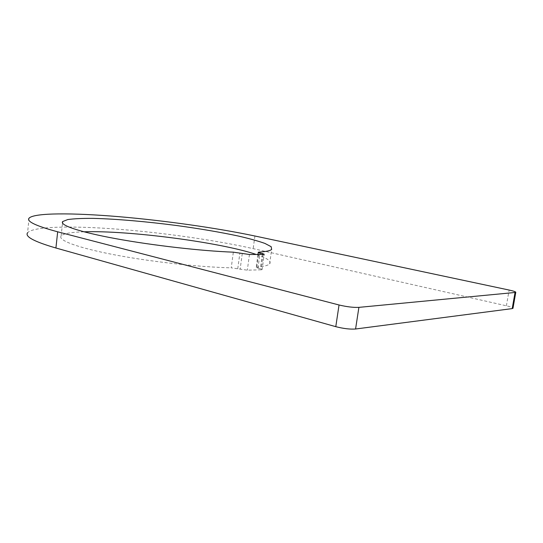 <?xml version="1.0" encoding="UTF-8"?>
<svg xmlns="http://www.w3.org/2000/svg" width="543" height="543" viewBox="0 0 543 543"><rect width="100%" height="100%" fill="white"/><g stroke="black" fill="none" stroke-linecap="round" stroke-linejoin="round"><path stroke-width="0.41" stroke-dasharray="2.71 2.04" d="M29.071 218.157L27.557 232.804C32.838 226.343 71.778 225.657 117.281 229.146C163.158 232.703 215.028 240.101 253.174 248.646L506.395 305.804C510.257 306.7 512.463 307.46 513.013 308.098M257.986 254.45L256.208 267.394L262.12 269.606L264.237 254.273M263.151 254.423L261.027 269.803L262.12 269.606M261.027 269.803L247.323 270.176L231.237 267.828L233.334 252.169M256.208 267.394L256.819 267.231C263.925 266.511 268.201 265.384 269.647 263.844C271.629 261.231 267.17 258.101 256.276 254.463M83.907 231.8C70.923 232.187 63.327 233.592 61.121 236.022C57.782 240.203 77.242 247.669 113.915 254.708C150.492 261.733 199.417 267.142 231.237 267.828M257.973 268.201L259.866 254.443M262.303 254.429L260.328 268.778M256.819 267.231L258.896 252.122M237.766 268.704L239.877 253.045M242.259 253.601L240.135 269.294M249.454 254.497L247.323 270.176M254.905 236.008L253.174 248.646M506.395 305.804L509.144 290.057M269.647 263.844L271.649 249.434M61.121 236.022L62.52 223.071"/><path stroke-width="0.81" d="M55.922 248.002L335.784 326.669C343.502 328.637 350.099 329.411 355.577 329.004L358.896 307.365L515.769 292.406C516.094 291.883 513.882 291.102 509.144 290.057L254.905 236.008C216.616 227.931 164.651 220.587 118.734 216.664C73.19 212.808 34.257 212.68 29.071 218.157C26.315 221.381 35.845 225.936 57.667 231.8L55.922 248.002C34.202 241.669 24.747 236.605 27.557 232.804M355.577 329.004L512.205 308.607L515.022 292.589M513.013 308.098L512.205 308.607M256.276 254.463C220.879 242.409 128.895 230.286 83.907 231.8M259.866 254.443L260.07 252.984L262.432 253.527L262.303 254.429M260.07 252.984L258.292 252.257L258.896 252.122C265.989 251.633 270.238 250.737 271.649 249.434L271.174 246.698L264.903 243.413C258.149 241.017 249.271 238.553 238.262 236.022C220.22 232.173 199.756 228.684 176.855 225.549C146.725 221.598 116.236 218.924 93.199 218.381C82.421 218.293 73.943 218.686 67.766 219.562L62.683 221.551C59.411 225.101 78.986 231.909 115.781 238.662C152.481 245.416 201.501 250.988 233.334 252.169L249.454 254.497L263.151 254.423L264.237 254.273L262.432 253.527M358.896 307.365C353.418 307.623 346.801 306.822 339.042 304.983L57.667 231.8M335.784 326.669L339.042 304.983M258.278 252.352L257.986 254.45M62.52 223.071L62.683 221.551M515.769 292.406L512.959 308.383"/></g></svg>
